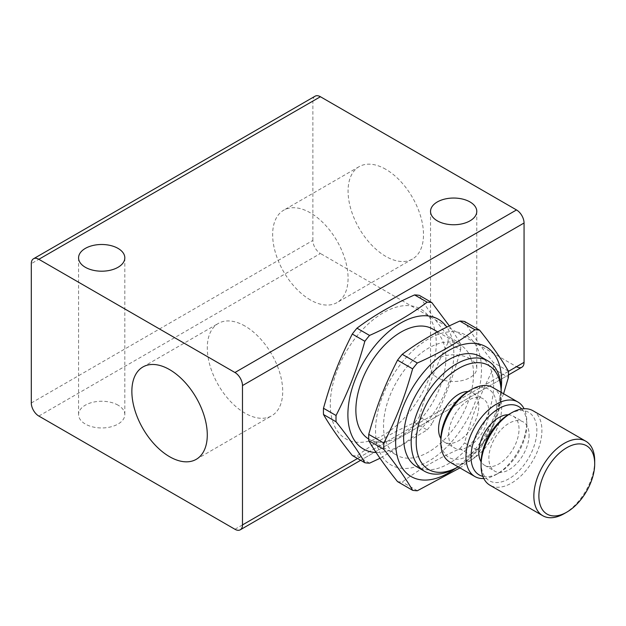 <?xml version="1.0" encoding="UTF-8"?>
<svg xmlns="http://www.w3.org/2000/svg" width="626" height="626" viewBox="0 0 626 626"><rect width="100%" height="100%" fill="white"/><g stroke="black" fill="none" stroke-linecap="round" stroke-linejoin="round"><path stroke-width="0.47" stroke-dasharray="3.13 2.35" d="M432.683 329.01A63.641 36.746 -60 0 1 445.868 358.142A63.641 36.746 -60 0 1 418.09 422.19A63.641 36.746 -60 0 1 369.043 439.241A63.641 36.746 -60 0 1 368.691 439.029M473.522 374.105A63.641 36.746 -60 0 1 445.743 438.153A63.641 36.746 -60 0 1 396.704 455.204A63.641 36.746 -60 0 1 383.519 426.071A63.641 36.746 -60 0 1 411.298 362.024A63.641 36.746 -60 0 1 460.345 344.973A63.641 36.746 -60 0 1 473.522 374.105M455.423 468.444A74.917 43.257 120 0 0 501.168 389.208M397.533 481.613A88.188 50.917 120 0 0 402.236 482.036C418.896 469.484 438.09 458.396 459.836 448.779L474.915 457.489L459.938 467.904M474.915 457.489A88.188 50.917 120 0 0 479.618 451.636L464.539 442.926C472.771 413.7 480.017 395.006 493.335 368.706L508.414 377.415M503.586 393.754L479.618 451.636M493.335 368.706A88.188 50.917 120 0 0 493.39 365.537A88.188 50.917 120 0 0 493.335 362.438C481.191 347.313 471.597 333.658 464.539 321.467M459.836 448.779A88.188 50.917 120 0 0 464.539 442.926M481.496 369.504A74.917 43.257 -60 0 1 428.52 461.26A74.917 43.257 -60 0 1 375.545 430.672A74.917 43.257 -60 0 1 428.52 338.916A74.917 43.257 -60 0 1 481.496 369.504M376.116 452.496A74.917 43.257 120 0 0 453.842 353.541A74.917 43.257 120 0 0 446.823 327.163M352.281 455.485A88.188 50.917 120 0 0 356.984 455.908C373.644 443.357 392.838 432.269 414.576 422.652L427.151 429.913L380.021 458.287M427.151 429.913A88.188 50.917 120 0 0 431.854 424.06L419.279 416.806C427.519 387.572 434.765 368.878 448.083 342.579L460.65 349.84C452.418 379.066 445.164 397.76 431.854 424.06M460.65 349.84A88.188 50.917 120 0 0 460.713 346.671A88.188 50.917 120 0 0 460.65 343.564L448.083 336.311C435.939 321.185 426.345 307.53 419.279 295.339M448.083 342.579A88.188 50.917 120 0 0 448.138 339.409A88.188 50.917 120 0 0 448.083 336.311M414.576 422.652A88.188 50.917 120 0 0 419.279 416.806M330.293 404.545A74.917 43.257 120 0 0 383.269 435.133A74.917 43.257 120 0 0 436.244 343.377A74.917 43.257 120 0 0 383.269 312.789A74.917 43.257 120 0 0 330.293 404.545M467.974 391.547A28.444 16.425 -60 0 1 472.912 392.87A28.444 16.425 -60 0 1 478.804 405.898A28.444 16.425 -60 0 1 466.386 434.522A28.444 16.425 -60 0 1 444.468 442.136A28.444 16.425 -60 0 1 440.853 438.529M488.859 411.697A28.444 16.425 -60 0 1 476.441 440.328A28.444 16.425 -60 0 1 454.523 447.942A28.444 16.425 -60 0 1 448.631 434.921A28.444 16.425 -60 0 1 461.049 406.297A28.444 16.425 -60 0 1 482.967 398.676A28.444 16.425 -60 0 1 488.859 411.697M508.202 414.772A28.444 16.425 -60 0 1 513.132 416.094A28.444 16.425 -60 0 1 519.024 429.115A28.444 16.425 -60 0 1 506.614 457.739A28.444 16.425 -60 0 1 484.696 465.361A28.444 16.425 -60 0 1 481.073 461.753M529.08 434.921A28.444 16.425 -60 0 1 516.669 463.545A28.444 16.425 -60 0 1 494.751 471.167A28.444 16.425 -60 0 1 488.859 458.146A28.444 16.425 -60 0 1 501.277 429.522A28.444 16.425 -60 0 1 523.195 421.901A28.444 16.425 -60 0 1 529.08 434.921M118.048 405.163A23.123 13.349 0 0 0 92.844 402.268A23.123 13.349 0 0 0 78.571 414.608A23.123 13.349 0 0 0 85.339 424.045A23.123 13.349 0 0 0 110.544 426.94A23.123 13.349 0 0 0 124.817 414.608A23.123 13.349 0 0 0 118.048 405.163M470.016 358.714A23.123 13.349 0 0 0 444.812 355.818A23.123 13.349 0 0 0 430.539 368.158A23.123 13.349 0 0 0 437.308 377.595A23.123 13.349 0 0 0 462.512 380.491A23.123 13.349 0 0 0 476.785 368.158A23.123 13.349 0 0 0 470.016 358.714M385.78 169.302A53.327 30.791 -120 0 0 359.113 166.665A53.327 30.791 -120 0 0 350.943 209.397A53.327 30.791 -120 0 0 385.78 256.394A53.327 30.791 -120 0 0 412.448 259.031A53.327 30.791 -120 0 0 420.625 216.299A53.327 30.791 -120 0 0 385.78 169.302M310.363 299.94A53.327 30.791 60 0 1 275.518 252.943A53.327 30.791 60 0 1 283.695 210.203A53.327 30.791 60 0 1 310.363 212.848A53.327 30.791 60 0 1 345.2 259.845A53.327 30.791 60 0 1 337.023 302.577A53.327 30.791 60 0 1 310.363 299.94M244.993 326.06A53.327 30.791 -120 0 0 218.333 323.423A53.327 30.791 -120 0 0 210.156 366.155A53.327 30.791 -120 0 0 244.993 413.152A53.327 30.791 -120 0 0 271.661 415.797A53.327 30.791 -120 0 0 279.838 373.057A53.327 30.791 -120 0 0 244.993 326.06M31.3 402.995L312.875 240.431A10.665 6.158 -120 0 0 315.081 247.857A10.665 6.158 -120 0 0 320.418 253.491L38.843 416.055M360.639 460.306L508.476 374.958L360.639 460.306M564.284 513.594A43.022 24.837 120 0 0 594.7 460.908M532.992 410.734A43.022 24.837 -60 0 1 541.905 430.422A43.022 24.837 -60 0 1 523.125 473.718A43.022 24.837 -60 0 1 489.978 485.244M481.065 462.645A39.461 22.786 120 0 0 508.969 478.757A39.461 22.786 120 0 0 536.873 430.422A39.461 22.786 120 0 0 508.969 414.31M521.724 408.997A39.461 22.786 -60 0 1 526.818 424.616L526.818 421.713A43.022 24.837 120 0 0 524.087 408.739M526.818 424.616A39.461 22.786 -60 0 1 498.914 472.951A39.461 22.786 -60 0 1 482.842 476.355M483.796 478.522A43.022 24.837 120 0 0 496.402 474.406A43.022 24.837 120 0 0 526.818 421.713M492.772 387.51A43.022 24.837 -60 0 1 501.676 407.197A43.022 24.837 -60 0 1 482.904 450.493A43.022 24.837 -60 0 1 449.75 462.019M440.837 439.421A39.461 22.786 120 0 0 468.749 455.532A39.461 22.786 120 0 0 496.653 407.197A39.461 22.786 120 0 0 468.749 391.086M480.455 356.585A63.641 36.746 -60 0 1 493.632 385.718A63.641 36.746 -60 0 1 465.854 449.765A63.641 36.746 -60 0 1 416.814 466.816M456.174 468.021A63.641 36.746 120 0 0 501.176 390.076M501.176 392.979L501.176 392.361A60.088 34.688 -60 0 1 501.176 392.979A60.088 34.688 -60 0 1 458.694 466.566A60.088 34.688 -60 0 1 458.154 466.871L458.694 466.566M234.938 529.267L516.513 366.703L320.418 253.491M312.875 240.431L312.875 101.083L31.3 263.648M315.081 96.201A10.665 6.158 -120 0 0 312.875 101.083M369.551 463.162L356.984 455.908M449.366 325.927L460.65 343.564M508.414 371.148L493.335 362.438M417.323 490.745L402.236 482.036M508.429 371.375L357.509 458.506M369.043 439.241L396.704 455.204M444.468 442.136L454.523 447.942M484.696 465.361L494.751 471.167M78.571 257.842L78.571 414.608M430.539 211.392L430.539 368.158M359.113 166.665L283.695 210.203M142.908 366.969L218.333 323.423M498.914 472.951L496.402 474.406M196.235 459.335L271.661 415.797M412.448 259.031L337.023 302.577M476.785 211.392L476.785 368.158M124.817 257.842L124.817 414.608M513.132 416.094L523.195 421.901M472.912 392.87L482.967 398.676M437.644 331.866L460.345 344.973"/><path stroke-width="0.94" d="M368.691 439.029A63.641 36.746 -60 0 1 355.865 410.1A63.641 36.746 -60 0 1 383.644 346.061A63.641 36.746 -60 0 1 432.683 329.01L437.644 331.866M501.168 389.208A74.917 43.257 120 0 0 501.606 381.117A74.917 43.257 120 0 0 448.631 350.529A74.917 43.257 120 0 0 395.655 442.285A74.917 43.257 120 0 0 455.423 468.444M402.236 354.3L417.323 363.01C439.061 353.393 458.255 342.305 474.915 329.753A88.188 50.917 120 0 1 479.618 330.176L464.539 321.467A88.188 50.917 120 0 0 459.836 321.044C438.09 330.669 418.896 341.749 402.236 354.3A88.188 50.917 120 0 0 397.533 360.153C384.223 386.453 376.969 405.139 368.737 434.374L383.824 443.083A88.188 50.917 120 0 0 383.761 446.252A88.188 50.917 120 0 0 383.824 449.351L368.737 440.641C375.796 452.833 385.397 466.487 397.533 481.613L412.62 490.322C405.562 478.131 395.961 464.476 383.824 449.351M412.62 490.322A88.188 50.917 120 0 0 417.323 490.745L459.938 467.904M479.618 330.176C491.762 345.302 501.356 358.956 508.414 371.148A88.188 50.917 120 0 1 508.476 374.246A88.188 50.917 120 0 1 508.414 377.415L503.586 393.754M368.737 434.374A88.188 50.917 120 0 0 368.675 437.543A88.188 50.917 120 0 0 368.737 440.641M356.984 328.173L369.551 335.434C391.289 325.817 410.492 314.729 427.151 302.178A88.188 50.917 120 0 1 431.854 302.601L419.279 295.339A88.188 50.917 120 0 0 414.576 294.924C392.838 304.541 373.644 315.621 356.984 328.173A88.188 50.917 120 0 0 352.281 334.026C338.971 360.326 331.717 379.012 323.485 408.246A88.188 50.917 120 0 0 323.423 411.415A88.188 50.917 120 0 0 323.485 414.514C330.544 426.705 340.145 440.36 352.281 455.485L364.848 462.739C357.79 450.556 348.197 436.893 336.052 421.775L323.485 414.514M323.485 408.246L336.052 415.5A88.188 50.917 120 0 0 335.998 418.669A88.188 50.917 120 0 0 336.052 421.775M446.823 327.163A74.917 43.257 120 0 0 387.236 332.883A74.917 43.257 120 0 0 347.892 414.709A74.917 43.257 120 0 0 376.116 452.496M364.848 462.739A88.188 50.917 120 0 0 369.551 463.162L380.021 458.287M440.853 438.529A28.444 16.425 -60 0 1 438.576 429.115A28.444 16.425 -60 0 1 467.974 391.547M481.073 461.753A28.444 16.425 -60 0 1 478.804 452.34A28.444 16.425 -60 0 1 508.202 414.772M85.339 267.286A23.123 13.349 180 0 1 78.571 257.842A23.123 13.349 180 0 1 92.844 245.509A23.123 13.349 180 0 1 118.048 248.405A23.123 13.349 180 0 1 124.817 257.842A23.123 13.349 180 0 1 110.544 270.182A23.123 13.349 180 0 1 85.339 267.286M437.308 220.837A23.123 13.349 180 0 1 430.539 211.392A23.123 13.349 180 0 1 444.812 199.06A23.123 13.349 180 0 1 470.016 201.955A23.123 13.349 180 0 1 476.785 211.392A23.123 13.349 180 0 1 462.512 223.732A23.123 13.349 180 0 1 437.308 220.837M169.576 456.698A53.327 30.791 60 0 1 134.731 409.701A53.327 30.791 60 0 1 142.908 366.969A53.327 30.791 60 0 1 169.576 369.606A53.327 30.791 60 0 1 204.412 416.603A53.327 30.791 60 0 1 196.235 459.335A53.327 30.791 60 0 1 169.576 456.698M521.849 215.571A10.665 6.158 -120 0 0 516.513 209.945L234.938 372.509A10.665 6.158 60 0 1 240.274 378.143A10.665 6.158 60 0 1 242.481 385.569L524.056 223.005A10.665 6.158 -120 0 0 521.849 215.571M357.509 458.506L242.481 524.917A10.665 6.158 60 0 1 240.274 529.799L240.274 529.799A10.665 6.158 60 0 1 234.938 529.267L38.843 416.055A10.665 6.158 60 0 1 33.507 410.429A10.665 6.158 60 0 1 31.3 402.995L31.3 263.648A10.665 6.158 60 0 1 33.507 258.765L315.081 96.201A10.665 6.158 -120 0 1 320.418 96.733L516.513 209.945M315.081 96.201L33.507 258.765A10.665 6.158 60 0 1 38.843 259.297L320.418 96.733M240.274 529.799L360.639 460.306L240.274 529.799M516.513 366.703A10.665 6.158 -120 0 0 521.849 367.235L508.476 374.958L521.849 367.235A10.665 6.158 -120 0 0 524.056 362.352L524.056 223.005M594.7 463.811L594.7 460.908A43.022 24.837 120 0 0 585.787 441.213A43.022 24.837 120 0 0 552.641 452.739A43.022 24.837 120 0 0 533.861 496.035A43.022 24.837 120 0 0 542.773 515.722A43.022 24.837 120 0 0 564.284 513.594L566.796 512.146A39.461 22.786 -60 0 1 538.884 496.035A39.461 22.786 -60 0 1 566.796 447.7A39.461 22.786 -60 0 1 594.7 463.811A39.461 22.786 -60 0 1 566.796 512.146M542.773 515.722L489.978 485.244A43.022 24.837 -60 0 1 481.065 465.548L481.065 462.645A39.461 22.786 120 0 1 508.969 414.31L511.481 412.863A43.022 24.837 -60 0 1 532.992 410.734L585.787 441.213M481.065 465.548A43.022 24.837 -60 0 1 511.481 412.863M482.842 476.355A39.461 22.786 -60 0 1 471.01 456.839A39.461 22.786 -60 0 1 490.487 414.882A39.461 22.786 -60 0 1 521.724 408.997M524.087 408.739A43.022 24.837 120 0 0 517.913 402.025A43.022 24.837 120 0 0 484.759 413.543A43.022 24.837 120 0 0 465.979 456.839A43.022 24.837 120 0 0 474.891 476.535A43.022 24.837 120 0 0 483.796 478.522M474.891 476.535L449.75 462.019A43.022 24.837 -60 0 1 440.837 442.324L440.837 439.421A39.461 22.786 120 0 1 468.749 391.086L471.261 389.638A43.022 24.837 -60 0 1 492.772 387.51L517.913 402.025M440.837 442.324A43.022 24.837 -60 0 1 471.261 389.638M424.358 471.167L416.814 466.816A63.641 36.746 -60 0 1 403.629 437.684A63.641 36.746 -60 0 1 431.416 373.636A63.641 36.746 -60 0 1 480.455 356.585L487.998 360.936A63.641 36.746 120 0 0 438.951 377.987A63.641 36.746 120 0 0 411.172 442.034A63.641 36.746 120 0 0 424.358 471.167A63.641 36.746 120 0 0 456.174 468.021L458.154 466.871A60.088 34.688 -60 0 1 416.204 442.034A60.088 34.688 -60 0 1 458.42 368.604A60.088 34.688 -60 0 1 501.176 392.361L501.176 390.076A63.641 36.746 120 0 0 487.998 360.936M234.938 372.509L38.843 259.297M242.481 524.917L242.481 385.569M427.151 302.178L414.576 294.924M369.551 335.434A88.188 50.917 120 0 0 364.848 341.28L352.281 334.026M431.854 302.601L449.366 325.927M336.052 415.5C349.371 389.208 356.617 370.514 364.848 341.28M474.915 329.753L459.836 321.044M417.323 363.01A88.188 50.917 120 0 0 412.62 368.863L397.533 360.153M383.824 443.083C397.134 416.783 404.388 398.089 412.62 368.863M524.056 362.352L508.429 371.375"/></g></svg>
